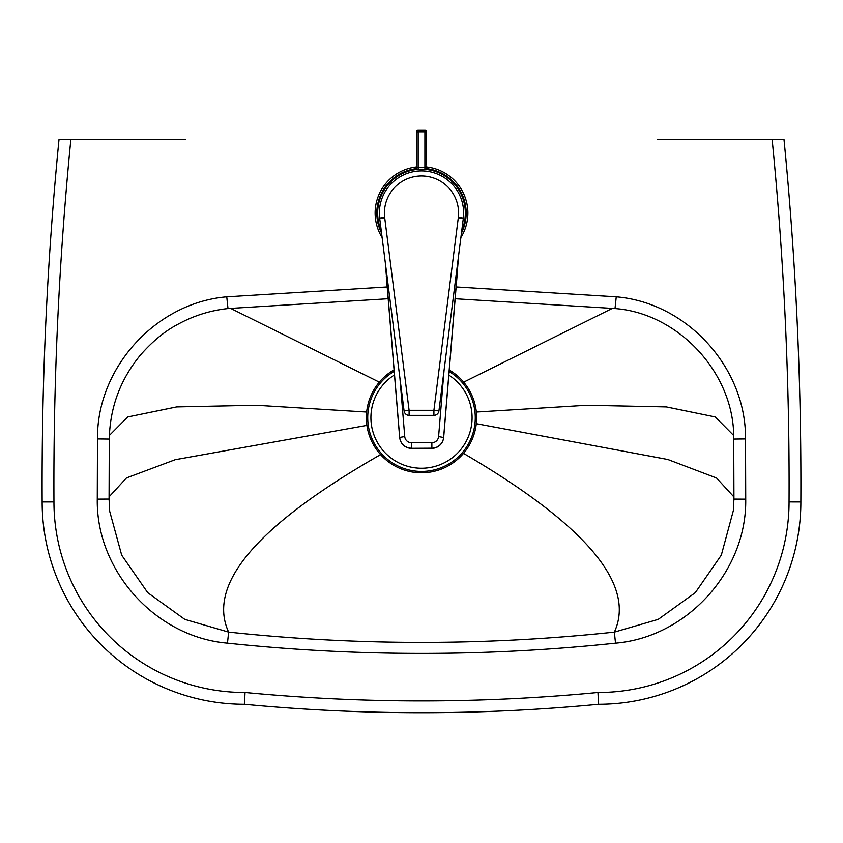 <?xml version="1.0" encoding="UTF-8"?>
<svg xmlns="http://www.w3.org/2000/svg" width="843" height="843" viewBox="0 0 843 843"><rect width="100%" height="100%" fill="white"/><g stroke="black" fill="none" stroke-linecap="round" stroke-linejoin="round"><path stroke-width="1.26" d="M597.972 692.482A1851.228 1851.228 0 0 1 245.028 692.482A190.518 190.518 0 0 1 53.952 501.933A3504.794 3504.794 0 0 1 70.865 139.474L59.01 139.474A3516.596 3516.596 0 0 0 42.15 501.964A202.32 202.32 0 0 0 244.47 704.284A1863.03 1863.03 0 0 0 598.53 704.284A202.32 202.32 0 0 0 800.85 501.964A3516.596 3516.596 0 0 0 783.99 139.474L772.135 139.474A3504.794 3504.794 0 0 1 789.048 501.933A190.518 190.518 0 0 1 597.972 692.482L598.53 704.284M185.702 139.474L70.865 139.474M772.135 139.474L657.298 139.474M387.2 286.947L226.756 296.82C155.744 302.721 96.713 367.969 97.482 438.929L97.272 499.13C96.028 570.943 155.86 637.16 227.473 643.156L228.643 632.113L184.775 619.363L147.704 592.65L121.698 555.179L109.695 511.301L109.074 499.067L109.284 439.066L109.074 499.067L109.695 511.301M733.916 499.098L733.305 511.216L733.926 499.098L745.718 499.161L745.518 438.929L733.716 439.066L733.926 499.098L733.716 439.066C734.875 373.259 678.215 313.196 615.011 308.559L616.244 296.82L456.137 286.947M226.756 296.82L227.989 308.559C210.16 310.477 193.384 315.756 177.673 324.407C165.102 330.972 152.762 341.099 140.644 354.798C120.423 379.245 109.969 407.338 109.284 439.066L97.482 438.929M97.272 499.13L109.074 499.067M733.368 510.521L721.323 555.126L695.327 592.629L658.235 619.363L614.347 632.124L615.516 643.167C687.129 637.171 746.961 570.974 745.718 499.161M463.007 453.081C585.737 524.715 636.18 584.389 614.347 632.124C485.779 645.833 357.211 645.822 228.643 632.113C206.598 584.178 257.41 524.926 381.089 454.335M245.028 692.482L244.47 704.284M381.194 230.297A43.836 43.836 0 0 1 421.5 169.211A43.836 43.836 0 0 1 461.806 230.297M416.474 166.956A46.365 46.365 0 0 0 382.111 237.515M460.889 237.515A46.365 46.365 0 0 0 426.59 166.967M426.59 168.663A44.679 44.679 0 0 1 461.458 233.047M381.542 233.047A44.679 44.679 0 0 1 416.474 168.653M409.097 415.367L433.903 415.367A5.058 5.058 0 0 0 438.918 410.952L463.313 218.348A42.15 42.15 0 0 0 426.8 171.234A42.15 42.15 0 0 0 379.687 218.348L404.082 410.952A5.058 5.058 0 0 0 409.097 415.367L409.097 410.309L384.703 217.715A37.092 37.092 0 0 1 421.5 175.955A37.092 37.092 0 0 1 458.297 217.715L463.313 218.348M386.336 276.441L399.413 434.451L386.315 276.262M443.924 434.43L443.924 434.451A11.802 10.464 5.4 0 1 443.913 434.609L457.001 276.441M457.022 276.262L443.629 437.506A11.802 10.464 5.4 0 1 443.618 437.665L443.913 434.609A11.802 10.464 5.4 0 1 443.892 434.767M399.445 434.767A11.802 10.464 -5.4 0 1 399.424 434.609A11.802 10.464 -5.4 0 1 399.413 434.451L399.708 437.506A11.802 10.464 -5.4 0 0 399.719 437.665L399.719 437.665A11.802 11.802 0 0 0 411.468 448.35L431.869 448.35A11.802 11.802 0 0 0 443.618 437.665L443.618 437.665M399.74 437.886A11.802 10.464 -5.4 0 1 399.719 437.665L399.413 434.43M426.59 164.185L426.59 132.351M426.59 131.972A1.686 1.686 0 0 0 424.904 130.286L424.904 131.782L426.59 131.972A1.686 1.644 180 0 0 424.904 130.328L418.16 130.328A1.686 1.644 180 0 0 416.474 131.972L418.16 131.782L418.16 130.286A1.686 1.686 0 0 0 416.474 131.972L416.474 164.185M394.187 371.341A53.773 53.773 0 0 0 421.5 471.437A53.773 53.773 0 0 0 449.129 371.531M394.06 369.845A55.132 55.132 0 0 0 421.5 472.797A55.132 55.132 0 0 0 449.256 370.035M394.482 374.903A50.58 50.58 0 0 0 421.5 468.244A50.58 50.58 0 0 0 448.834 375.103M463.671 382.153L612.534 308.306M379.329 382.153L230.466 308.306M745.518 438.929C746.287 367.969 687.256 302.721 616.244 296.82M227.473 643.156C356.821 656.823 486.169 656.834 615.516 643.167M366.916 425.367L175.239 459.698L126.471 477.939L109.063 496.875M366.663 412.048L256.346 405.272L176.693 406.916L127.704 416.969L109.379 435.441M476.306 423.671L667.835 459.498L716.561 478.023L733.926 496.959M476.337 412.048L586.654 405.272L666.307 406.916L715.296 416.969L733.621 435.441M789.048 501.933L800.85 501.964M53.952 501.933L42.15 501.964M379.687 207.757A42.15 42.15 0 0 0 379.687 218.348L384.703 217.715M433.903 415.367L433.903 410.309L409.097 410.309L404.082 410.952M458.297 217.715L433.903 410.309L438.918 410.952M385.293 262.668L399.708 437.506A11.802 11.76 180 0 0 411.468 448.307L431.869 448.202A11.802 11.76 -0 0 0 443.629 437.412L458.666 255.039M404.745 436.569L399.708 437.412A11.802 11.76 -0 0 0 411.468 448.202L411.468 442.733A6.744 6.723 180 0 1 404.745 436.569L399.94 378.233M431.869 448.307A11.802 11.76 180 0 0 443.629 437.506L438.592 436.569A6.744 6.723 180 0 1 431.869 442.733L431.869 448.307L411.468 448.307M444.029 370.604L438.592 436.569M431.869 442.733L411.468 442.733M424.904 130.328L418.16 130.328M418.16 169.348L418.16 131.782L424.904 131.782L424.904 167.504L418.16 167.504A1.686 1.644 180 0 1 416.474 165.85M426.59 165.85A1.686 1.644 180 0 1 424.904 167.504L424.904 169.348M615.011 308.559L455.157 298.738M388.18 298.728L227.989 308.559"/></g></svg>
